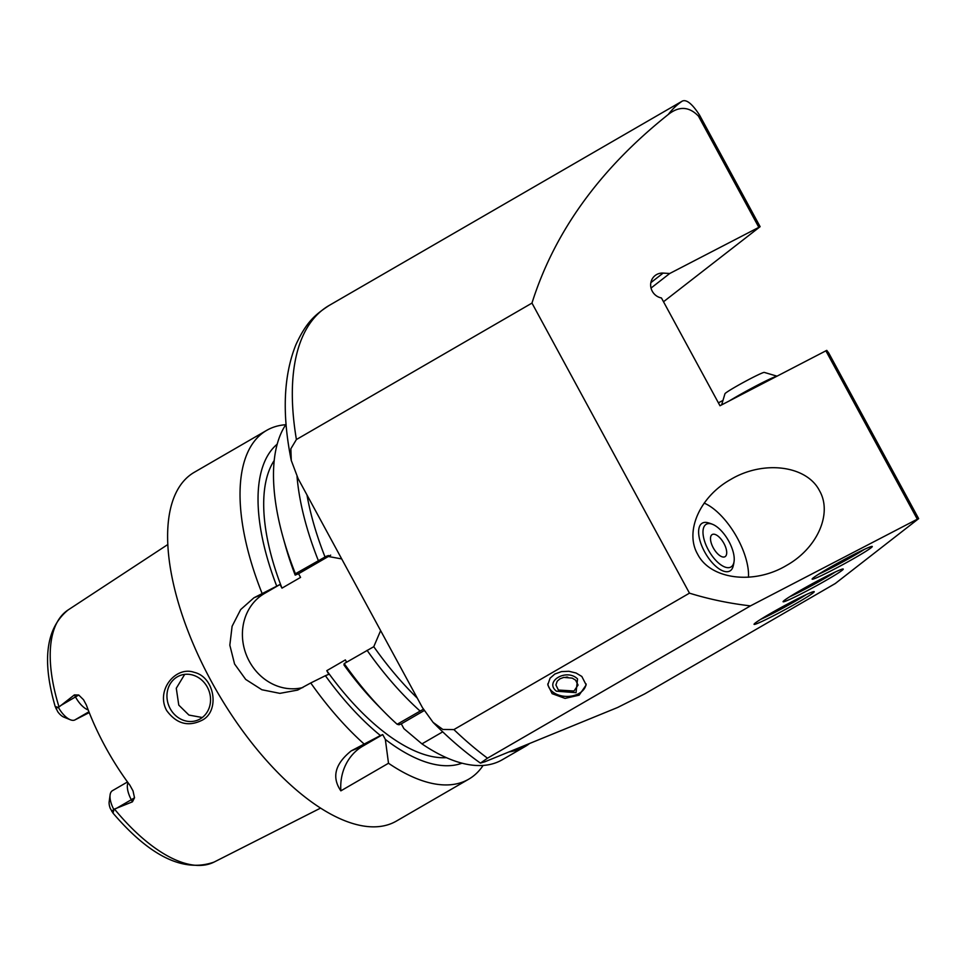 <?xml version="1.0" encoding="UTF-8"?>
<svg xmlns="http://www.w3.org/2000/svg" width="967" height="967" viewBox="0 0 967 967"><rect width="100%" height="100%" fill="white"/><g stroke="black" fill="none" stroke-linecap="round" stroke-linejoin="round"><path stroke-width="1.45" d="M818.686 574.18A31.996 1.753 151.5 0 0 864.534 549.292M868.692 547.467A34.232 1.886 -28.5 0 1 872.186 546.403A34.232 1.886 -28.5 0 1 850.791 560.207A34.232 1.886 -28.5 0 1 815.701 578.145A34.232 1.886 -28.5 0 1 812.111 579.028A34.232 1.886 -28.5 0 1 835.198 564.51A34.232 1.886 -28.5 0 1 868.692 547.467M729.348 400.894A31.996 1.753 -28.5 0 1 757.282 385.277A31.996 1.753 -28.5 0 1 776.755 376.26M721.636 404.895L724.96 393.75A22.398 1.233 -28.5 0 1 744.058 382.062A22.398 1.233 -28.5 0 1 764.268 372.404L776.96 376.151M825.854 350.755L917.308 519.194L918.65 518.638L828.719 353.003A47.987 21.479 59.9 0 1 826.773 350.368L719.98 405.753L661.452 297.957A12.801 12.124 -127.9 0 1 651.129 288.444A12.801 12.124 -127.9 0 1 655.179 275.51A12.801 12.124 -127.9 0 1 663.144 273.093L669.732 273.492L760.122 226.677L663.507 301.752M789.652 596.784A31.996 1.753 151.5 0 0 835.5 571.884M839.646 570.059A34.232 1.886 -28.5 0 1 843.151 569.007A34.232 1.886 -28.5 0 1 821.757 582.811A34.232 1.886 -28.5 0 1 786.667 600.749A34.232 1.886 -28.5 0 1 783.077 601.619A34.232 1.886 -28.5 0 1 806.164 587.114A34.232 1.886 -28.5 0 1 839.646 570.059M718.396 402.84A22.398 1.233 -28.5 0 1 722.965 400.459M760.642 619.376A31.996 1.753 151.5 0 0 806.49 594.475M810.636 592.65A34.232 1.886 -28.5 0 1 814.129 591.599A34.232 1.886 -28.5 0 1 792.747 605.402A34.232 1.886 -28.5 0 1 757.657 623.34A34.232 1.886 -28.5 0 1 754.055 624.211A34.232 1.886 -28.5 0 1 777.142 609.706A34.232 1.886 -28.5 0 1 810.636 592.65M723.945 543.442A12.801 5.729 59.9 0 0 712.183 534.558A12.801 5.729 59.9 0 0 713.646 548.494A12.801 5.729 59.9 0 0 725.008 556.702A12.801 5.729 59.9 0 0 723.945 543.442M728.9 541.423A24.671 11.048 59.9 0 0 712.993 524.501A24.671 11.048 59.9 0 0 703.311 535.996A24.671 11.048 59.9 0 0 719.339 563.688A24.671 11.048 59.9 0 0 734.134 561.005A24.671 11.048 59.9 0 0 728.9 541.423M712.993 524.501A35.549 35.549 0 0 0 707.82 522.712A27.608 12.353 59.9 0 0 705.427 553.257A27.608 12.353 59.9 0 0 733.107 566.384A35.549 35.549 0 0 0 734.134 561.005M748.482 577.263A51.191 22.906 59.9 0 0 737.483 538.329A51.191 22.906 59.9 0 0 704.157 503.106M697.606 554.151C684.527 531.463 699.818 496.784 730.484 479.596C763.205 459.881 806.744 465.369 819.545 490.801C832.635 513.501 817.345 548.168 786.667 565.357C753.958 585.071 710.407 579.596 697.606 554.151M558.406 690.039L555.904 684.962L557.21 681.203L559.966 678.81L563.785 677.396L572.222 678.121L575.558 680.103L578.061 685.047L573.999 691.006L558.406 690.039M567.75 677.142A11.084 7.869 0.2 0 1 566.07 677.118M552.133 693.665L547.793 684.817L550.066 678.205L554.828 674.035L561.44 671.618L568.886 671.279L576.054 673.008L581.832 676.465L586.171 684.938L579.136 695.164L565.079 698.392L552.133 693.665M586.123 683.947A19.195 13.623 0.2 0 1 579.148 693.375A19.195 13.623 0.2 0 1 559.397 695.309A19.195 13.623 0.2 0 1 547.842 683.766M576.03 692.674L577.553 678.943C566.807 668.076 543.938 681.324 556.412 691.187L576.03 692.674M651.033 288.057L669.732 273.492M917.308 519.194L750.452 605.886C729.166 603.396 708.835 599.165 689.471 593.158L531.971 303.094C554.417 231.875 599.842 169.007 668.257 114.493C679.076 105.911 689.145 106.455 698.464 116.137L758.781 227.233M760.122 226.677L699.528 115.073C692.203 103.783 686.425 99.13 682.231 101.136L329.118 305.475A278.339 124.562 59.9 0 0 296.41 439.526L531.971 303.094M689.471 593.158L453.898 729.589A278.339 124.562 59.9 0 0 487.489 758.188L480.454 763.108L485.023 761.718L617.599 707.493L644.844 693.822L835.295 583.512L918.65 518.638M487.489 758.188L750.452 605.886M453.898 729.589L442.862 729.456L433.083 722.373L422.422 707.578L298.174 478.75L291.285 460.51L290.862 448.761L296.41 439.526M346.609 662.202L345.364 659.905L326.798 670.663L328.78 674.325L325.395 675.703A184.902 82.751 59.9 0 0 380.43 735.536L382.714 734.594L385.337 739.417L388.504 763.253A201.559 90.197 59.9 0 0 468.729 779.184A201.559 90.197 59.9 0 0 483.101 765.453M388.504 763.253L340.855 790.849C331.536 777.226 335.005 763.894 351.275 750.839L380.43 735.536M325.395 675.703L310.745 682.968A201.559 90.197 59.9 0 0 363.701 743.647M310.745 682.968L297.655 690.087L279.886 693.363L261.876 689.749L245.703 679.426L234.57 664.003L229.832 645.194L232.104 626.265L240.674 609.561L253.934 597.787L280.007 584.491L281.989 588.141L300.556 577.396L298.573 573.733L295.189 575.123L295.418 573.757L326.508 556.158L341.714 558.926M285.773 424.718A201.559 90.197 59.9 0 0 271.691 427.91A201.559 90.197 59.9 0 0 266.699 430.351A201.559 90.197 59.9 0 0 261.972 593.134M266.699 430.351L194.294 472.295A201.559 90.197 59.9 0 0 217.261 691.913A201.559 90.197 59.9 0 0 396.325 821.116L468.729 779.184M385.337 739.417A184.902 82.751 59.9 0 0 461.996 763.193M277.215 444.155A184.902 82.751 59.9 0 0 276.622 585.869M509.065 751.879A201.559 90.197 59.9 0 0 525.069 746.56A201.559 90.197 59.9 0 0 529.65 743.466M326.798 670.663A175.958 78.75 59.9 0 0 446.367 757.669M274.229 460.461A175.958 78.75 59.9 0 0 281.989 588.141M442.717 731.85L421.95 743.877A201.559 90.197 59.9 0 0 502.175 759.808L525.069 746.56M421.95 743.877L403.904 728.659L401.293 723.848L398.996 724.779L397.147 724.271L423.353 709.234M380.635 630.617L373.77 646.693L344.192 663.592L343.962 664.958A184.902 82.751 59.9 0 0 377.879 705.451L383.887 711.567A201.559 90.197 59.9 0 0 397.147 724.271M382.714 734.594L362.843 746.113A51.191 45.691 -112.2 0 0 340.855 790.849M424.15 710.6L401.293 723.848M286.111 424.223A201.559 90.197 59.9 0 0 283.126 537.592L285.446 545.859A184.902 82.751 59.9 0 0 295.189 575.123M344.192 663.592A201.559 90.197 59.9 0 0 383.887 711.567M367.085 650.332A201.559 90.197 59.9 0 0 420.041 711.011M373.77 646.693A198.356 88.771 59.9 0 0 417.309 698.15M280.007 584.491L264.535 593.448A51.191 45.691 -112.2 0 0 246.597 655.578A51.191 45.691 -112.2 0 0 302.852 687.537M330.678 555.143L298.573 573.733M306.986 494.971A198.356 88.771 59.9 0 0 324.997 556.871M297.038 476.562A201.559 90.197 59.9 0 0 318.312 560.497M283.126 537.592A201.559 90.197 59.9 0 0 295.418 573.757M201.317 720.596C187.828 726.979 176.272 723.606 166.626 710.491C155.518 690.184 175.813 665.755 194.113 672.319C215.206 677.045 220.222 712.232 201.317 720.596M170.18 708.63A23.994 21.419 -112.2 0 0 197.836 720.077A23.994 21.419 -112.2 0 0 208.57 689.761A23.994 21.419 -112.2 0 0 179.669 675.667A23.994 21.419 -112.2 0 0 170.18 708.63M184.709 674.362L176.284 688.25L178.774 705.112L188.928 715.072L202.284 717.514M89.242 712.594L74.664 720.052L88.928 711.785M58.419 707.445A18.433 8.244 59.9 0 0 70.301 719.75L63.822 717.115A12.027 5.379 -120.1 0 1 57.815 711.821L55.192 706.526L58.419 707.445L74.386 694.898L75.523 696.989A18.433 8.244 59.9 0 0 80.418 704.061A18.433 8.244 59.9 0 0 88.202 709.923M113.876 809.85L113.018 813.114L110.238 808.352A12.027 5.379 -120.1 0 1 109.162 801.836L110.105 794.886A18.433 8.244 59.9 0 0 113.755 809.355L111.821 811.458M127.499 781.965L112.438 790.68A18.433 8.244 59.9 0 0 110.105 794.886M116.221 808.472L131.307 799.733L132.443 801.824L113.755 809.355M132.443 801.824L134.522 797.775L133.023 790.921L129.904 785.24A147.262 65.901 59.9 0 1 86.389 705.088L83.549 699.77L78.738 695.031L74.386 694.898M70.301 719.75A18.433 8.244 59.9 0 0 74.664 720.052M650.876 282.642L663.144 273.093M699.528 115.073A259.144 115.967 59.9 0 0 698.464 116.137M682.231 101.136A278.339 124.562 59.9 0 0 668.257 114.493M362.843 746.113L351.275 750.839M264.535 593.448L253.934 597.787M328.417 555.517L324.549 557.101M55.192 706.526C41.762 660.171 46.065 627.994 68.089 609.972A145.703 65.212 59.9 0 0 58.999 706.841M128.019 782.678A18.433 8.244 59.9 0 0 128.14 791.949A18.433 8.244 59.9 0 0 131.307 799.733L134.522 797.775M114.553 809.149A145.703 65.212 59.9 0 0 214.094 862.068C183.815 872.814 150.127 856.484 113.006 813.114M56.026 708.714L58.093 707.107M60.438 705.729L78.738 695.031M433.083 722.373C448.724 738.256 464.523 751.83 480.442 763.12M291.272 460.51C281.941 414.444 283.452 375.909 295.817 344.905C306.297 322.071 314.952 314.771 329.118 305.475M214.094 862.068L320.536 808.122M68.089 609.972L167.859 544.494"/></g></svg>
